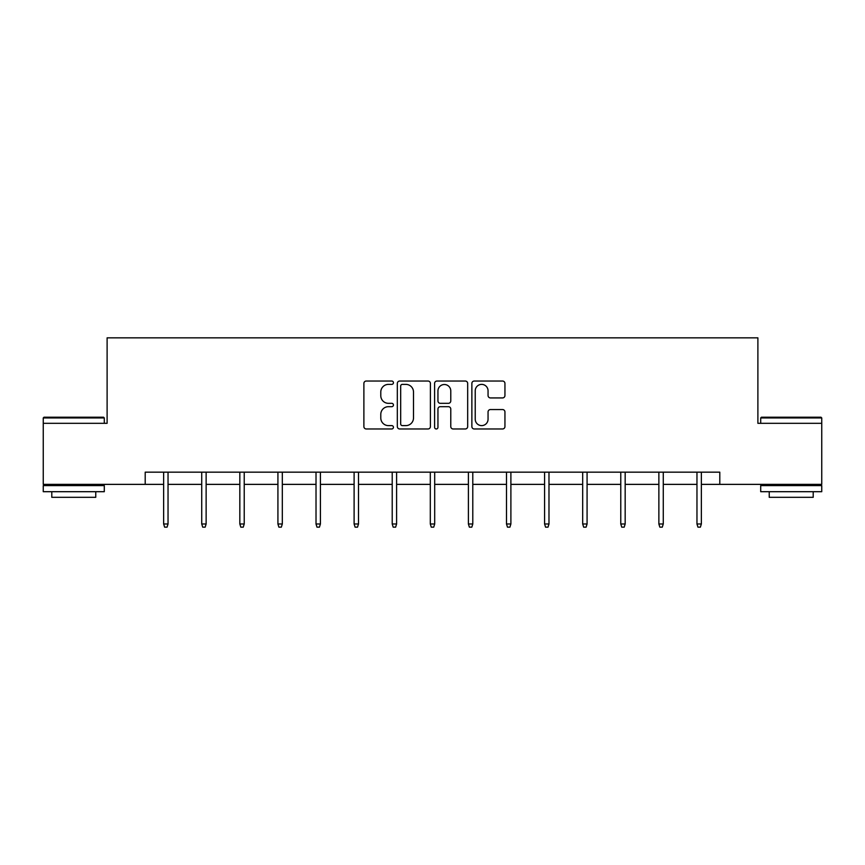 <?xml version="1.0" encoding="UTF-8"?>
<svg xmlns="http://www.w3.org/2000/svg" width="865" height="865" viewBox="0 0 865 865"><rect width="100%" height="100%" fill="white"/><g stroke="black" fill="none" stroke-linecap="round" stroke-linejoin="round"><path stroke-width="1.3" d="M393.434 382.708A1.676 1.676 0 0 0 391.748 381.032L366.284 381.032A2.4 2.4 0 0 0 363.884 383.433L363.884 426.575A2.4 2.4 0 0 0 366.284 428.975L391.748 428.975A1.676 1.676 0 0 0 393.434 427.299A1.676 1.676 0 0 0 391.748 425.612L388.461 425.612A7.666 7.666 0 0 1 380.784 417.946L380.784 414.357A7.666 7.666 0 0 1 388.461 406.68L391.748 406.68A1.676 1.676 0 0 0 393.434 405.004A1.676 1.676 0 0 0 391.748 403.328L388.461 403.328A7.666 7.666 0 0 1 380.784 395.651L380.784 392.061A7.666 7.666 0 0 1 388.461 384.384L391.748 384.384A1.676 1.676 0 0 0 393.434 382.708M502.554 397.932A2.4 2.4 0 0 0 504.944 395.532L504.944 383.433A2.4 2.4 0 0 0 502.554 381.032L474.269 381.032A2.4 2.4 0 0 0 471.868 383.433L471.868 426.575A2.4 2.4 0 0 0 474.269 428.975L502.554 428.975A2.4 2.4 0 0 0 504.944 426.575L504.944 411.956A2.4 2.4 0 0 0 502.554 409.556L490.444 409.556A2.4 2.4 0 0 0 488.055 411.956L488.055 419.201A6.412 6.412 0 0 1 481.643 425.612A6.412 6.412 0 0 1 475.231 419.201L475.231 390.796A6.412 6.412 0 0 1 481.643 384.384A6.412 6.412 0 0 1 488.055 390.796L488.055 395.532A2.4 2.4 0 0 0 490.444 397.932L502.554 397.932M145.201 484.368L43.25 484.368L43.25 423.32L107.109 423.32L107.109 337.847L757.891 337.847L757.891 423.32L821.75 423.32L821.75 484.368L719.799 484.368L719.799 472.16L145.201 472.16L145.201 484.368L163.636 484.368M430.402 383.433A2.4 2.4 0 0 0 428.002 381.032L399.716 381.032A2.4 2.4 0 0 0 397.327 383.433L397.327 426.575A2.4 2.4 0 0 0 399.716 428.975L428.002 428.975A2.4 2.4 0 0 0 430.402 426.575L430.402 383.433M436.998 381.032L465.284 381.032A2.4 2.4 0 0 1 467.673 383.433L467.673 426.575A2.4 2.4 0 0 1 465.284 428.975L453.174 428.975A2.4 2.4 0 0 1 450.773 426.575L450.773 409.08A2.4 2.4 0 0 0 448.384 406.68L440.35 406.68A2.4 2.4 0 0 0 437.95 409.08L437.95 427.299A1.676 1.676 0 0 1 436.274 428.975A1.676 1.676 0 0 1 434.598 427.299L434.598 383.433A2.4 2.4 0 0 1 436.998 381.032M168.037 484.368L201.729 484.368M206.13 484.368L239.832 484.368M244.222 484.368L277.925 484.368M282.314 484.368L316.017 484.368M320.418 484.368L354.109 484.368M358.51 484.368L392.213 484.368M396.603 484.368L430.305 484.368M434.695 484.368L468.397 484.368M472.787 484.368L506.49 484.368M510.891 484.368L544.582 484.368M548.983 484.368L582.686 484.368M587.076 484.368L620.778 484.368M625.168 484.368L658.87 484.368M663.271 484.368L696.963 484.368M701.364 484.368L719.799 484.368M402.355 384.384A1.676 1.676 0 0 0 400.679 386.071L400.679 423.937A1.676 1.676 0 0 0 402.355 425.612L405.836 425.612A7.666 7.666 0 0 0 413.502 417.946L413.502 392.061A7.666 7.666 0 0 0 405.836 384.384L402.355 384.384M450.773 390.926A6.412 6.412 0 0 0 444.361 384.514A6.412 6.412 0 0 0 437.95 390.926L437.95 400.928A2.4 2.4 0 0 0 440.35 403.328L448.384 403.328A2.4 2.4 0 0 0 450.773 400.928L450.773 390.926M163.636 523.974L164.62 527.153L167.053 527.153L168.037 523.974L163.636 523.974L163.636 472.16M168.037 523.974L168.037 472.16M43.985 417.211L103.562 417.211L104.297 417.946L43.25 417.946L43.985 417.211M73.774 491.698L43.25 491.698L43.25 485.589L104.297 485.589L104.297 491.698L73.774 491.698M95.756 491.698L95.756 497.31L51.792 497.31L51.792 491.698M761.438 417.211L821.015 417.211L821.75 417.946L760.703 417.946L761.438 417.211M791.226 491.698L760.703 491.698L760.703 485.589L821.75 485.589L821.75 491.698L791.226 491.698M813.208 491.698L813.208 497.31L769.245 497.31L769.245 491.698M201.729 523.974L202.713 527.153L205.156 527.153L206.13 523.974L201.729 523.974L201.729 472.16M206.13 523.974L206.13 472.16M239.832 523.974L240.805 527.153L243.249 527.153L244.222 523.974L239.832 523.974L239.832 472.16M244.222 523.974L244.222 472.16M277.925 523.974L278.898 527.153L281.341 527.153L282.314 523.974L277.925 523.974L277.925 472.16M282.314 523.974L282.314 472.16M316.017 523.974L316.99 527.153L319.434 527.153L320.418 523.974L316.017 523.974L316.017 472.16M320.418 523.974L320.418 472.16M354.109 523.974L355.093 527.153L357.526 527.153L358.51 523.974L354.109 523.974L354.109 472.16M358.51 523.974L358.51 472.16M392.213 523.974L393.186 527.153L395.629 527.153L396.603 523.974L392.213 523.974L392.213 472.16M396.603 523.974L396.603 472.16M430.305 523.974L431.278 527.153L433.722 527.153L434.695 523.974L430.305 523.974L430.305 472.16M434.695 523.974L434.695 472.16M468.397 523.974L469.371 527.153L471.814 527.153L472.787 523.974L468.397 523.974L468.397 472.16M472.787 523.974L472.787 472.16M506.49 523.974L507.474 527.153L509.907 527.153L510.891 523.974L506.49 523.974L506.49 472.16M510.891 523.974L510.891 472.16M544.582 523.974L545.566 527.153L548.01 527.153L548.983 523.974L544.582 523.974L544.582 472.16M548.983 523.974L548.983 472.16M582.686 523.974L583.659 527.153L586.102 527.153L587.076 523.974L582.686 523.974L582.686 472.16M587.076 523.974L587.076 472.16M620.778 523.974L621.751 527.153L624.195 527.153L625.168 523.974L620.778 523.974L620.778 472.16M625.168 523.974L625.168 472.16M658.87 523.974L659.844 527.153L662.287 527.153L663.271 523.974L658.87 523.974L658.87 472.16M663.271 523.974L663.271 472.16M696.963 523.974L697.947 527.153L700.38 527.153L701.364 523.974L696.963 523.974L696.963 472.16M701.364 523.974L701.364 472.16M43.25 423.32L43.25 417.946M57.166 485.589L57.166 484.368M90.382 485.589L90.382 484.368M104.297 423.32L104.297 417.946M760.703 423.32L760.703 417.946M774.618 485.589L774.618 484.368M807.834 485.589L807.834 484.368M821.75 423.32L821.75 417.946"/></g></svg>
